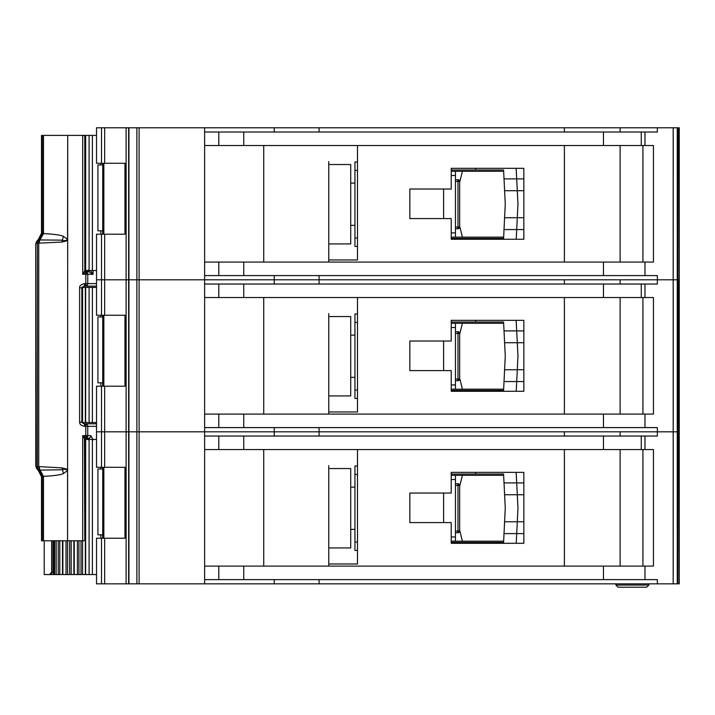 <?xml version="1.0" encoding="UTF-8"?>
<svg xmlns="http://www.w3.org/2000/svg" width="715" height="715" viewBox="0 0 715 715"><rect width="100%" height="100%" fill="white"/><g stroke="black" fill="none" stroke-linecap="round" stroke-linejoin="round"><path stroke-width="1.07" d="M84.334 286.134L84.656 283.605C81.045 284.382 79.374 285.794 79.633 287.823L81.85 287.823C81.072 287.77 81.903 287.207 84.334 286.134L85.478 286.134L85.8 283.605L87.748 283.605L87.748 274.31A2.529 2.279 -90 0 0 86.184 271.906L82.699 274.31L84.79 270.538L84.79 135.796L82.699 135.385L92.396 135.385L92.396 270.511L85.014 270.511M102.719 230.82L97.919 230.82L97.919 164.951L102.719 164.951M100.886 164.951L100.886 163.261M100.886 234.198L100.886 230.82M92.396 270.511L96.525 270.511M96.525 135.385L92.396 135.385M85.344 270.511L85.344 135.385M475.716 239.266L475.716 238.426L451.219 238.426L451.228 237.157L503.646 237.157M503.646 171.278L451.219 171.278L451.219 170.018L475.716 170.018L475.716 168.329M475.716 238.426L503.583 238.426L504.021 229.551L516.704 229.551L516.221 239.266L523.854 239.266L523.845 168.329L451.219 168.329L451.219 189.019L409.838 189.019L409.838 218.576L451.219 218.576L451.219 239.266L516.221 239.266M516.141 168.329L523.845 168.329L516.141 168.329L516.704 178.884L504.021 178.884L503.583 170.018L492.608 170.018M503.816 174.657L503.583 170.018L475.716 170.018M492.608 238.426L503.583 238.426L503.816 233.778M516.498 233.778L516.239 239.042M517.928 204.839L517.294 217.726L504.602 217.726L505.273 204.222L504.602 190.708L517.294 190.708L517.928 203.596A12.664 12.664 0 0 1 517.928 204.839M523.854 229.551L504.021 229.551L504.602 217.726M523.845 190.708L517.294 190.708L516.704 178.884L504.021 178.884L504.602 190.708M516.239 169.392L516.498 174.657M516.704 178.884L523.845 178.884M516.704 229.551L517.294 217.726L523.854 217.726M455.446 181.413L457.984 181.413L457.984 179.724A1.689 1.689 0 0 1 459.674 181.413L459.674 227.021L457.984 227.021L457.984 181.413L459.173 181.413A1.689 1.198 -90 0 0 457.984 179.724L455.446 179.724M455.446 228.711L457.984 228.711A1.689 1.689 0 0 0 459.173 228.219A1.689 1.689 -135 0 0 459.674 227.021M457.984 228.711L457.984 227.021L459.173 228.219M357.482 170.438L354.944 170.438L354.944 246.443L357.482 246.443M354.944 170.438L354.944 161.992L357.482 161.992M455.446 171.278L455.446 237.157M451.219 232.929L455.446 232.929M455.446 175.506L451.219 175.506M354.944 237.997L357.482 237.997M459.674 182.271L462.408 171.278M459.674 226.163L462.408 237.157M350.725 164.522L350.725 243.913L328.766 243.913L328.766 246.023L328.766 161.572L328.766 164.522L350.725 164.522M679.25 127.788L679.25 279.806L679.25 127.788L679.25 279.806L679.25 127.788L679.25 162.412L679.25 127.788L673.208 127.788L673.208 279.806L620.128 279.806L620.128 284.025M564.394 284.025L564.394 279.806L96.525 279.806L96.525 315.27L124.964 315.27L124.964 386.216L96.525 386.216L96.525 467.288L124.964 467.288L124.964 538.225L96.525 538.225L96.525 583.833L673.208 583.833L673.208 431.815L620.128 431.815L620.128 436.043M678.964 127.788L679.25 279.806L673.208 279.806L673.208 431.815L657.353 431.815L657.353 436.043L204.624 436.043L204.624 566.101L653.439 566.101L653.439 449.556L204.624 449.556L204.624 431.815L96.525 431.815L101.503 431.815L101.503 467.288M564.394 132.007L564.394 127.788L204.624 127.788L204.624 262.065L653.439 262.065L653.439 145.52L204.624 145.52L204.624 132.007L657.353 132.007L657.353 127.788L620.128 127.788L620.128 132.007M620.128 262.065L620.128 145.52M204.624 127.788L96.525 127.788L96.525 163.261L124.964 163.261L124.964 234.198L96.525 234.198L96.525 279.806L101.503 279.806L101.503 315.27M126.117 127.788L126.117 583.833M328.766 164.522L328.766 259.956L357.482 259.956L357.482 145.52M564.394 145.52L564.394 262.065M319.096 127.788L319.096 132.007M274.247 127.788L274.247 132.007M204.624 262.065L204.624 297.538L204.624 284.025L657.353 284.025L657.353 279.806L319.096 279.806L319.096 284.025M564.394 127.788L620.128 127.788M673.208 127.788L657.353 127.788M274.247 275.579L274.247 284.025M679.25 583.833L679.25 431.815L679.25 583.833L679.25 431.815L679.25 583.833L678.964 431.815L677.954 431.815L679.25 431.815L679.25 279.806L678.964 431.815L678.964 279.806L657.353 279.806L657.353 275.579L204.624 275.579M319.096 275.579L319.096 279.806L101.503 279.806L101.503 234.198M263.737 262.065L263.737 145.52M328.766 262.065L328.766 243.913M451.228 238.426L451.228 237.157M451.219 171.278L451.219 170.018M642.928 145.52L642.928 262.065M328.766 395.922L328.766 313.581L328.766 316.539L350.725 316.539L350.725 395.922L328.766 395.922L328.766 411.974L357.482 411.974L357.482 297.538M564.394 436.043L564.394 431.815L101.503 431.815L101.503 386.216M677.954 127.788L677.954 431.815L673.208 431.815L677.257 431.815L677.257 583.833L673.208 583.833M204.624 414.083L653.439 414.083L653.439 297.538L204.624 297.538L204.624 431.815L274.247 431.815L274.247 436.043M620.128 414.083L620.128 297.538M451.219 370.593L451.219 391.284L523.854 391.284L523.845 320.338L451.219 320.338L451.219 341.028L409.838 341.028L409.838 370.593L451.219 370.593M564.394 297.538L564.394 414.083M274.247 427.597L274.247 431.815L319.096 431.815L319.096 436.043M319.096 427.597L319.096 431.815L657.353 431.815L657.353 427.597L204.624 427.597M263.737 414.083L263.737 297.538M328.766 316.539L328.766 414.083M475.716 391.284L475.716 390.435L451.219 390.435L451.228 389.166L503.646 389.166M503.646 323.296L451.219 323.296L451.219 322.027L475.716 322.027L475.716 320.338M516.141 320.338L523.845 320.338L516.141 320.338L516.704 330.893L504.021 330.893L504.602 342.717L517.294 342.717L517.928 355.605A12.664 12.664 0 0 1 517.928 356.856L517.294 369.744L504.602 369.744L505.273 356.231L504.602 342.717M523.854 391.284L516.221 391.284L523.854 391.284M451.228 390.435L451.228 389.166M451.219 323.296L451.219 322.027M642.928 297.538L642.928 414.083M455.446 333.431L457.984 333.431L457.984 331.742A1.689 1.689 0 0 1 459.674 333.431L459.674 379.039L457.984 379.039L457.984 333.431L459.173 333.431A1.689 1.198 -90 0 0 457.984 331.742L455.446 331.742M455.446 380.729L457.984 380.729A1.689 1.689 0 0 0 459.173 380.228A1.689 1.689 -135 0 0 459.674 379.039M457.984 380.729L457.984 379.039L459.173 380.228M357.482 322.456L354.944 322.456L354.944 398.461L357.482 398.461M354.944 322.456L354.944 314.01L357.482 314.01M455.446 323.296L455.446 389.166M451.219 384.947L455.446 384.947M455.446 327.524L451.219 327.524M354.944 390.015L357.482 390.015M459.674 334.289L462.408 323.296M459.674 378.181L462.408 389.166M475.716 390.435L503.583 390.435L504.021 381.569L516.704 381.569L516.221 391.284M523.845 342.717L517.294 342.717L516.704 330.893L504.021 330.893L503.583 322.027L492.608 322.027M503.816 326.675L503.583 322.027L475.716 322.027M492.608 390.435L503.583 390.435L503.816 385.796M516.498 385.796L516.239 391.06M523.854 381.569L504.021 381.569L504.602 369.744M516.239 321.401L516.498 326.675M516.704 330.893L523.845 330.893M516.704 381.569L517.294 369.744L523.854 369.744M81.93 287.403L92.396 287.403L92.396 422.529L81.93 422.529M102.719 382.838L97.919 382.838L97.919 316.959L102.719 316.959M100.886 316.959L100.886 315.27M100.886 386.216L100.886 382.838M92.396 422.529L96.525 422.529M96.525 287.403L92.396 287.403M85.344 422.529L85.344 287.403M85.014 439.421L92.396 439.421L92.396 574.547L78.927 574.547L78.927 540.763M102.719 534.847L97.919 534.847L97.919 468.977L102.719 468.977M100.886 468.977L100.886 467.288M100.886 538.225L100.886 534.847M92.396 574.547L96.525 574.547M96.525 439.421L92.396 439.421M85.344 574.547L85.344 439.421M73.94 574.547L78.927 574.547M73.868 540.763L73.868 574.547L67.559 574.547L67.711 135.385L67.55 239.355L63.474 236.424C61.088 235.101 54.42 234.163 43.49 233.591L43.499 135.385L42.328 135.385L42.328 233.465L39.048 239.972L38.726 243.35L39.254 239.829L39.977 239.936L39.021 243.145L61.991 242.045L67.702 240.589M62.571 574.547L67.559 574.547M62.491 540.763L62.491 574.547L56.163 574.547L56.163 540.763M53.312 540.763L53.312 574.547L56.163 574.547M475.716 543.293L475.716 542.453L451.219 542.453L451.228 541.183L503.646 541.183M503.646 475.314L451.219 475.314L451.219 474.045L475.716 474.045L475.716 472.356M475.716 542.453L503.583 542.453L504.021 533.587L516.704 533.587L516.221 543.293L523.854 543.293L523.845 472.356L451.219 472.356L451.219 493.046L409.838 493.046L409.838 522.602L451.219 522.602L451.219 543.293L516.221 543.293M516.141 472.356L523.845 472.356L516.141 472.356L516.704 482.911L504.021 482.911L503.583 474.045L492.608 474.045M503.816 478.693L503.583 474.045L475.716 474.045M492.608 542.453L503.583 542.453L503.816 537.805M516.498 537.805L516.239 543.078M517.928 508.874L517.294 521.762L504.602 521.762L505.273 508.249L504.602 494.735L517.294 494.735L517.928 507.623A12.664 12.664 0 0 1 517.928 508.874M523.854 533.587L504.021 533.587L504.602 521.762M523.845 494.735L517.294 494.735L516.704 482.911L504.021 482.911L504.602 494.735M516.239 473.419L516.498 478.693M516.704 482.911L523.845 482.911M516.704 533.587L517.294 521.762L523.854 521.762M455.446 485.449L457.984 485.449L457.984 483.76A1.689 1.689 0 0 1 459.674 485.449L459.674 531.048L457.984 531.048L457.984 485.449L459.173 485.449A1.689 1.198 -90 0 0 457.984 483.76L455.446 483.76M455.446 532.738L457.984 532.738A1.689 1.689 0 0 0 459.173 532.246A1.689 1.689 -135 0 0 459.674 531.048M457.984 532.738L457.984 531.048L459.173 532.246M357.482 474.465L354.944 474.465L354.944 550.478L357.482 550.478M354.944 474.465L354.944 466.019L357.482 466.019M455.446 475.314L455.446 541.183M451.219 536.965L455.446 536.965M455.446 479.533L451.219 479.533M354.944 542.033L357.482 542.033M459.674 486.307L462.408 475.314M459.674 530.19L462.408 541.183M350.725 468.557L350.725 547.94L328.766 547.94L328.766 550.05L328.766 465.599L328.766 468.557L350.725 468.557M678.964 583.833L677.257 583.833M620.128 566.101L620.128 449.556M328.766 468.557L328.766 563.983L357.482 563.983L357.482 449.556M564.394 449.556L564.394 566.101M204.624 566.101L204.624 583.833M677.954 583.833L677.954 431.815L677.257 431.815L677.257 127.788M274.247 579.615L274.247 583.833M657.353 583.833L657.353 579.615L204.624 579.615M319.096 579.615L319.096 583.833M263.737 566.101L263.737 449.556M328.766 566.101L328.766 547.94M451.228 542.453L451.228 541.183M451.219 475.314L451.219 474.045M642.928 449.556L642.928 566.101M615.91 585.067L618.055 587.212L646.7 587.212L648.845 585.067L648.845 583.833L648.845 585.067L615.91 585.067L615.91 583.833M646.7 587.212L648.845 585.067M84.45 438.751L82.699 435.623L82.699 540.763L83.995 540.763L84.79 540.352L84.45 438.751L85.693 437.5L86.184 438.027A2.529 2.279 -90 0 0 87.748 435.623L87.748 426.328L85.8 426.328L85.478 423.798L84.316 423.798L84.656 426.328L85.8 426.328L85.8 435.623L82.699 435.623L85.693 437.5L85.8 435.623L90.814 435.623A2.529 2.181 -90 0 1 88.633 438.152L86.917 438.152M90.689 270.511L93.084 274.31L85.8 274.31L85.693 272.433M67.702 469.344L61.991 467.887L38.726 466.582L39.254 470.104L62.268 469.764C64.743 468.977 66.504 469.246 67.55 470.577L67.711 470.577M63.474 473.509L67.55 470.577L67.55 540.763L43.499 540.763L43.49 476.342L42.328 476.467L38.78 469.281L39.021 466.788L39.977 469.996L43.49 476.342C54.42 475.77 61.088 474.832 63.474 473.509L61.991 467.887M36.644 468.566L35.777 465.483L35.75 244.45L36.125 242.716L35.777 244.45L41.541 233.215L41.524 135.385L42.328 135.385M37.832 239.972L39.048 239.972A4.218 4.201 90 0 0 37.368 243.35L36.152 243.35L36.644 241.357M87.48 438.331A1.689 1.278 -90 0 1 88.151 439.421M53.312 574.547L44.223 574.547L44.223 540.763M43.499 135.385L67.55 135.385M67.711 135.385L82.699 135.385L82.699 274.31L85.8 274.31L85.8 283.605L84.656 283.605M51.686 540.763L51.686 572.009L49.719 574.547M93.084 270.511L93.084 274.31L88.732 271.78L86.211 271.78L84.996 270.261L84.915 136.082L84.915 270.422L86.184 271.906L88.991 271.78M79.633 287.823L79.633 422.109C79.58 424.335 81.251 425.738 84.656 426.328M82.699 540.763L67.711 540.763M43.499 540.763L41.524 540.763L41.541 476.717L42.23 476.95L41.541 476.717L38.136 470.148M96.525 423.798L84.334 423.798C81.921 422.771 81.09 422.207 81.85 422.109L81.85 287.823M61.991 242.045L62.268 240.169C64.743 240.955 66.504 240.687 67.55 239.355L67.711 239.355M63.474 236.424L62.268 240.169L39.977 239.936L43.49 233.591L42.328 233.465M96.525 286.134L85.478 286.134A2.529 2.279 -90 0 0 87.087 285.392A2.529 0.787 -138.1 0 1 85.755 284.82M41.524 540.763L41.524 476.753C42.694 476.744 38.315 468.888 37.922 470.041L36.268 467.681L35.777 465.483M84.45 271.191L85.693 272.442M86.032 437.884L84.79 439.394L84.915 540.075L84.996 439.671L86.211 438.152L84.915 439.511A1.689 1.573 127.3 0 1 86.104 437.955M42.23 232.983L41.541 233.215L42.23 232.983M37.832 469.961L36.152 466.582L37.368 466.582A4.218 4.201 90 0 0 39.048 469.961L37.832 469.961M42.328 476.467L41.541 476.717M89.679 438.152L88.633 438.152L89.062 439.841M88.365 439.421A1.689 1.689 -90 0 0 86.738 438.152L85.88 438.152M86.104 271.977A1.689 1.573 52.7 0 1 84.915 270.422L86.032 272.049M88.419 270.091L86.73 271.78L89.679 271.78M86.211 271.78L86.917 271.78M88.365 270.511A1.689 1.689 -90 0 1 86.738 271.78L87.552 271.78A1.689 1.278 90 0 0 88.785 270.511M93.084 439.841L90.814 435.623M88.151 270.511A1.689 1.278 -90 0 1 87.48 271.602M39.557 239.802L39.557 239.802A4.218 3.897 98.5 0 0 38.78 240.651M102.728 234.198L102.728 163.261L102.719 234.198M103.854 163.261L103.854 234.198M89.089 135.385L89.089 270.511M85.648 135.385L85.648 270.511M443.622 218.576L443.622 189.019M455.446 227.021L457.984 227.021M459.173 181.413L459.674 181.413M104.658 127.788L104.658 163.261M104.658 234.198L104.658 315.27M101.503 127.788L101.503 163.261M139.103 127.788L139.103 583.833M136.869 127.788L136.869 583.833M128.932 127.788L128.932 583.833M128.629 127.788L128.629 583.833M673.181 127.788L673.181 583.833M644.975 145.52L644.975 132.007M644.975 262.065L644.975 275.579M218.799 262.065L218.799 275.579M243.752 262.065L243.752 275.579M603.46 262.065L603.46 275.579M641.266 145.52L641.266 132.007M603.46 145.52L603.46 132.007M243.752 145.52L243.752 132.007M218.799 145.52L218.799 132.007M104.658 386.216L104.658 467.288M644.975 297.538L644.975 284.025M644.975 414.083L644.975 427.597M218.799 414.083L218.799 427.597M243.752 414.083L243.752 427.597M603.46 414.083L603.46 427.597M641.266 297.538L641.266 284.025M603.46 297.538L603.46 284.025M243.752 297.538L243.752 284.025M218.799 297.538L218.799 284.025M443.622 370.593L443.622 341.028M455.446 379.039L457.984 379.039M459.173 333.431L459.674 333.431M102.728 386.216L102.728 315.27L102.719 386.216M103.854 315.27L103.854 386.216M89.089 287.403L89.089 422.529M85.648 287.403L85.648 422.529M82.547 422.529L82.547 287.403M102.728 538.225L102.728 467.288L102.719 538.225M103.854 467.288L103.854 538.225M89.089 439.421L89.089 574.547M85.648 439.421L85.648 574.547M54.295 574.547L54.295 540.763M54.635 574.547L54.635 540.763M58.255 540.763L58.255 574.547M82.547 574.547L82.547 540.763M59.783 540.763L59.783 574.547M81.018 574.547L81.018 540.763M77.399 540.763L77.399 574.547M74.262 540.763L74.262 574.547M62.884 574.547L62.884 540.763M66.012 574.547L66.012 540.763M69.614 540.763L69.614 574.547M71.169 574.547L71.169 540.763M443.622 522.602L443.622 493.046M455.446 531.048L457.984 531.048M459.173 485.449L459.674 485.449M104.658 538.225L104.658 583.833M101.503 538.225L101.503 583.833M644.975 449.556L644.975 436.043M644.975 566.101L644.975 579.615M218.799 566.101L218.799 579.615M243.752 566.101L243.752 579.615M603.46 566.101L603.46 579.615M641.266 449.556L641.266 436.043M603.46 449.556L603.46 436.043M243.752 449.556L243.752 436.043M218.799 449.556L218.799 436.043M86.953 435.623A2.529 1.475 90 0 1 86.077 437.929M96.525 426.328L87.748 426.328A2.529 2.279 -90 0 0 87.087 424.54A2.529 0.787 138.1 0 0 85.755 425.112M86.953 274.31A2.529 1.475 -90 0 0 86.077 272.004M39.557 470.13A4.218 3.897 -98.5 0 1 38.78 469.281M49.898 574.547A2.529 2.082 -90 0 0 51.972 572.009L51.686 572.009M53.312 572.009L51.972 572.009L51.972 540.763M81.233 422.109L79.633 422.109M38.726 466.582L38.726 243.35L37.368 243.35L37.368 466.582L38.726 466.582M41.541 233.215L43.499 233.215M36.125 467.217L35.777 244.45M42.328 540.763L42.328 476.717L43.499 476.717M87.087 424.54A2.529 2.279 -90 0 0 85.478 423.798M87.087 285.392A2.529 2.279 -90 0 0 87.748 283.605L96.525 283.605M88.785 439.421A1.689 1.278 90 0 0 87.552 438.152M88.732 271.78A1.689 0.903 90 0 0 89.598 270.511M89.017 270.511A1.689 1.278 -90 0 1 87.784 271.78M103.791 163.261L103.791 234.198M350.725 183.103L354.944 183.103M350.725 225.332L354.944 225.332M350.725 335.12L354.944 335.12M350.725 377.35L354.944 377.35M103.791 315.27L103.791 386.216M103.791 467.288L103.791 538.225M350.725 487.138L354.944 487.138M350.725 529.359L354.944 529.359M41.524 135.385L41.524 233.179C39.87 238.193 38.673 240.437 37.922 239.891L36.125 242.716M88.419 439.841L86.73 438.152"/></g></svg>
